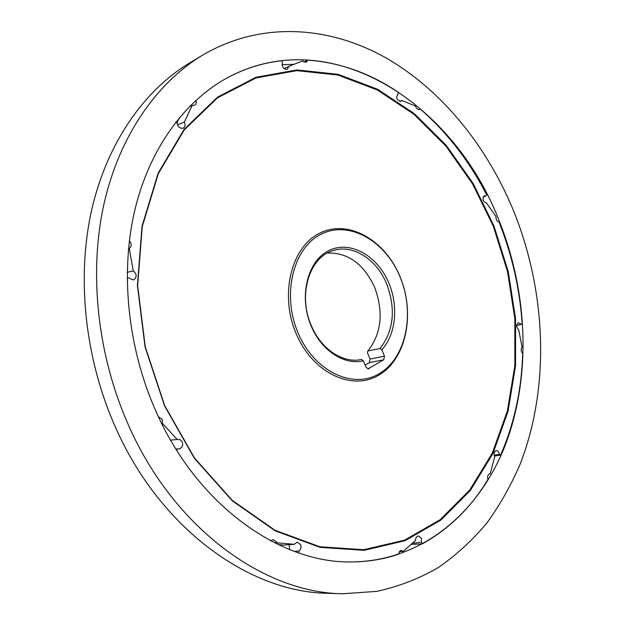 <?xml version="1.0" encoding="UTF-8"?>
<svg xmlns="http://www.w3.org/2000/svg" width="625" height="625" viewBox="0 0 625 625"><rect width="100%" height="100%" fill="white"/><g stroke="black" fill="none" stroke-linecap="round" stroke-linejoin="round"><path stroke-width="0.94" d="M515.07 214.555C546.438 294.922 549.773 387.414 520.352 463.641C511.234 484.961 500.086 504.742 486.898 522.977C472.586 540.133 456.406 554.984 438.359 567.531C419.336 578.555 398.859 586.5 376.922 591.367L342.625 593.75C264.547 592.93 174.266 528.984 128.664 425.57C97.461 355.766 88.656 273.625 103.812 204.672C119.258 135.75 156.883 82.586 202.844 55.016C261.469 20.656 329.805 26.023 386.594 58.258C443.445 91.172 488.742 148.602 515.07 214.555M342.625 593.75L327.789 593.289C250.109 592.438 160.719 529.508 115.734 427.859C84.961 359.234 76.391 278.469 91.539 210.531C106.984 142.625 144.391 90.055 190.102 62.633L202.844 55.016M419.094 109.633L420.32 109.078C447.328 132.664 469.461 161.297 486.703 194.977L485.93 196.008L484.242 195.82C482.047 199.141 482.789 201.523 486.453 202.977L496.016 216.562C495.828 219.477 496.82 221.289 499 222L499.391 222.984C512.258 255.562 519.852 289.258 522.164 324.055L516.664 325.656M303.883 62.172L307.688 60.109C339.844 62.477 370.039 73.188 398.273 92.242L398.188 93.922L397.578 94.203M282.023 64.727L294.023 64.32M226.109 78.469C243.922 68.758 262.438 62.852 281.648 60.75L282.469 62.594C281.773 67.062 283.383 69.32 287.297 69.383L288.836 66.375L283.953 68.625M155.719 410.789C127.711 347.578 120.211 273.289 134.539 211.273C149.148 149.305 183.977 101.945 226.352 78.336C331.656 20.68 455.938 105.195 499.937 222.82C528.016 294.336 531.156 376.695 505.578 444.367C479.711 511.422 423.18 561.141 351.836 561.938C280.383 563.555 197.062 505.469 155.719 410.789M351.555 561.938C367.891 561.828 383.477 559.297 398.289 554.328L399.898 551.047L401.156 550.539L403.25 551.328L415.586 540.43C415.391 538.289 416.305 536.781 418.32 535.906L421.336 538.102L421.43 542.242L412.344 543.297M270.539 541.047L273.047 539.594L276.562 542.016L276.836 542.82L274.859 542.969M276.836 542.82L294.305 544.281L297.188 542.141L300.586 544.523C301.469 547.258 300.922 549.422 298.945 551.008L294.125 551.328M289.641 549.602L289.141 544.656M158.422 416.703L162.242 419.508L162.461 423.438L161.719 423.531M162.461 423.438L177.18 439.461L180.18 439.695L182.234 441.984C183.32 445.398 182.242 447.727 178.992 448.961L175.898 448.984M129.375 240.719C131.742 243.773 131.711 246.359 129.281 248.492L133.266 270.883C136.812 273.922 137.039 276.867 133.945 279.711L133.273 279.938L128.688 277.922L127.188 278.07M195.93 100.328C196.594 102.734 196.062 104.406 194.328 105.359L192.18 105.414L189.516 106.5M192.18 105.414L184.359 122.102C185.609 124.922 185.188 126.961 183.07 128.211L183 128.234C179.961 128.57 178.039 126.937 177.219 123.336L175.727 122.211M311.141 325.922C298.492 296.555 307.477 260.672 328.953 250.531C350.258 239.945 377.805 255.844 388.969 283.414C398.648 306.32 395.82 334.641 381.828 349.805L380.086 348.461C393.711 330.75 395.953 309.359 386.828 284.289C376.984 259.531 353.031 243.875 333.102 250.594C309.383 257.031 297.648 295.016 311.281 325.523C321 349.18 343.023 363.633 361.359 359.508L363.383 360.828C344.391 365.508 321.281 350.617 311.141 325.922M327.359 253.055C348.016 252.438 363.805 263.93 374.727 287.555C383.773 312.32 381.484 333.477 367.859 351.016L367.445 352.781L370.07 359.062L384.477 356.172L381.828 349.805M361.086 359.562L361.633 359.453M164.516 405.813L145.016 346.742L137.406 285.375L142.047 226.133L158.172 173.07L184.117 129.359L217.578 97.094L256.023 77.273L296.977 69.922L338.195 74.336L377.789 89.367L414.227 113.586L446.32 145.453L473.133 183.422L493.953 225.953L508.242 271.523L515.547 318.641L515.562 365.75L508.07 411.234L493 453.367L470.469 490.297L440.891 520.078L405.039 540.703L364.18 550.312L320.109 547.344L275.203 530.859L232.281 500.812L194.406 458.336L164.516 405.813M164.68 405.602L145.242 346.719L137.648 285.539L142.273 226.477L158.352 173.562L184.211 129.969L217.578 97.781L255.914 78L296.766 70.641L337.883 75.023L377.383 90L413.742 114.141L445.766 145.93L472.523 183.797L493.297 226.219L507.547 271.688L514.836 318.688L514.844 365.688L507.359 411.055L492.312 453.078L469.82 489.914L440.305 519.602L404.531 540.156L363.773 549.727L319.812 546.75L275.031 530.289L232.234 500.32L194.477 457.969L164.68 405.602M400.219 277.273C415.016 312.852 406.523 356.883 380.133 373.133C354.016 389.938 314.562 372.164 298.133 333.023C281.297 294.094 293.578 246.656 321.969 233.789C350.125 220.32 385.797 241.516 400.219 277.273M400.188 277.047C415.227 313.219 406.602 358 379.75 374.57C353.172 391.703 312.969 373.656 296.227 333.797C279.062 294.156 291.617 245.844 320.547 232.773C349.234 219.102 385.523 240.688 400.188 277.047M177.586 448.82L176.578 450.078M298.945 551.008L298.844 552.992M421.43 542.242L422.227 543.938L411.141 544.359M522.164 324.055L521.023 324.242L518.305 322.766C516.07 324.727 516.195 327.086 518.68 329.828L522.094 347.203C520.719 349.258 520.914 351.383 522.68 353.578C521.609 389.844 514.25 423.68 500.594 455.086L499.406 454.297C498.984 451.883 497.883 450.664 496.102 450.641C494.039 451.672 493.562 453.734 494.68 456.844L490.234 473.742L489.773 473.766C487.797 474.727 487.188 476.617 487.945 479.43C471.25 507.289 449.344 528.789 422.227 543.938M420.32 109.078L419.719 109.492C417.758 109.766 416.367 108.648 415.539 106.133L401.922 100.469L401 101.305C396.742 100.32 395.703 97.891 397.867 94.039L398.188 93.922M307.688 60.109L306.227 62.32L302.422 60.992L288.836 66.375M411.195 544.477L410.672 544.766M294.305 544.281L283.547 545.07L278.148 544.578M176.789 123.008L179.656 117.352M485.93 196.008L483.07 197.117M521.023 324.242L516.664 325.539M500.594 455.086L494.336 456.078M499.406 454.297L494.125 455.344M384.477 356.172L383.719 359.797L369.305 362.641L365.188 365.117M367.906 368.93L383.719 359.797M369.023 368.719L368.484 368.93L366.094 367.281L363.383 360.828M369.305 362.641L370.07 359.062M380.086 348.461L367.859 351.016M490.234 473.742L489.313 473.914M401.922 100.469L399.773 101.43M184.359 122.102L177.508 124.766M133.266 270.883L127.227 272.305M129.281 248.492L128.516 248.695M177.18 439.461L170.633 440.164M403.25 551.328L399.195 551.766"/></g></svg>
